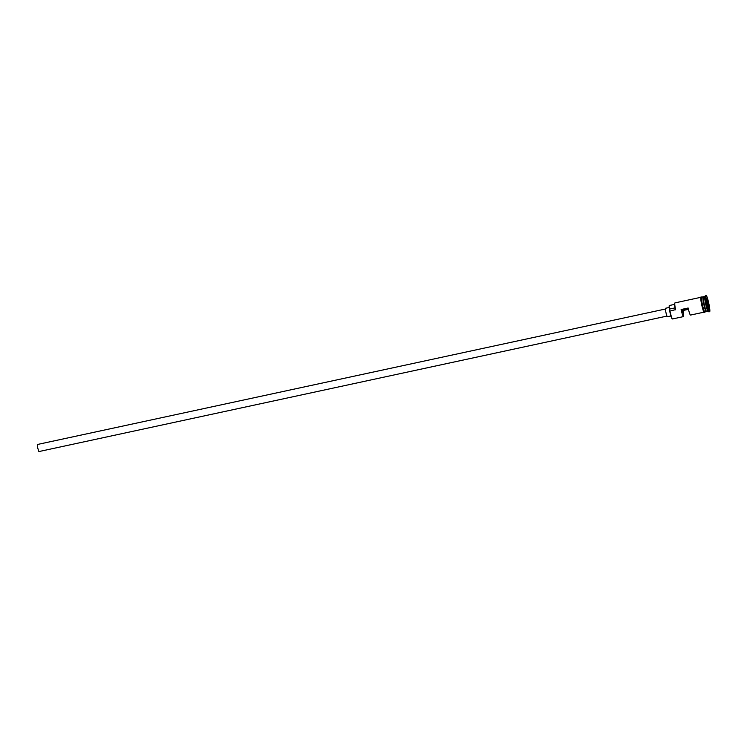 <?xml version="1.0" encoding="UTF-8"?>
<svg xmlns="http://www.w3.org/2000/svg" width="747" height="747" viewBox="0 0 747 747"><rect width="100%" height="100%" fill="white"/><g stroke="black" fill="none" stroke-linecap="round" stroke-linejoin="round"><path stroke-width="1.12" d="M672.431 318.932L672.095 318.717A7.302 0.803 -102.2 0 1 669.723 311.116A7.302 0.803 -102.2 0 1 669.686 310.92L669.975 311.041A7.591 0.831 77.8 0 0 672.431 318.932A7.591 0.831 77.8 0 0 672.533 318.96L683.496 316.597A7.591 0.831 77.8 0 0 683.019 310.509L688.445 309.342M666.931 316.093L38.872 451.571L37.658 447.798L37.35 444.502L665.409 309.025M670.927 315.972L667.342 316.747A4.342 0.476 -102.2 0 1 665.885 312.218A4.342 0.476 -102.2 0 1 665.512 308.268L669.256 307.456M704.841 296.447L703.487 296.746A7.591 0.831 77.8 0 0 704.132 303.674A7.591 0.831 77.8 0 0 706.69 311.592L708.044 311.303M703.31 296.961A7.451 0.822 77.8 0 0 703.235 296.942A7.591 0.831 77.8 0 0 703.058 296.839A7.591 0.831 77.8 0 0 703.702 303.758A7.591 0.831 77.8 0 0 706.26 311.686A7.591 0.831 77.8 0 0 706.391 311.508A7.451 0.822 77.8 0 0 706.438 311.471M704.888 296.438A7.591 0.831 77.8 0 0 704.813 296.503A7.591 0.831 77.8 0 0 705.532 303.366A7.591 0.831 77.8 0 0 707.988 311.266L708.838 311.816A8.32 0.915 77.8 0 0 708.95 311.844L709.65 311.695A8.32 0.915 77.8 0 0 708.94 304.104A8.32 0.915 77.8 0 0 706.139 295.429A8.32 0.915 77.8 0 0 706.849 303.021A8.32 0.915 77.8 0 0 709.65 311.695M706.139 295.429L705.439 295.579A8.32 0.915 77.8 0 0 705.355 295.653A8.32 0.915 77.8 0 0 706.148 303.17A8.32 0.915 77.8 0 0 708.838 311.816M703.991 312.171L690.517 315.075A7.591 0.831 -102.2 0 1 688.146 308.007L681.115 309.519A7.591 0.831 77.8 0 0 683.496 316.597M669.975 311.041L675.307 309.706A7.302 0.803 -102.2 0 1 674.653 303.301L674.868 302.965A7.591 0.831 77.8 0 0 675.596 309.828M703.058 296.839L701.657 297.138A7.591 0.831 77.8 0 0 702.301 304.066A7.591 0.831 77.8 0 0 704.86 311.985L706.26 311.686M688.361 308.95L682.459 310.22L682.581 312.349L681.115 309.519M683.019 310.509L682.459 310.22M706.839 298.427L707.941 301.293L708.95 308.698L706.793 300.696L706.839 298.427M700.789 297.325L674.952 302.899A7.591 0.831 77.8 0 0 674.868 302.965M674.55 304.393L669.331 305.514A6.219 0.682 -102.2 0 0 669.48 309.099A4.342 0.476 -102.2 0 1 669.686 310.92M681.675 309.809L688.23 308.399M706.989 301.639L707.661 301.499L706.821 299.323M708.081 306.429L708.642 306.307L707.941 301.293M708.614 307.82L708.996 306.429M704.01 303.712A7.451 0.822 -102.2 0 1 703.357 296.923L703.235 296.942A7.451 0.822 77.8 0 0 703.861 303.74A7.451 0.822 77.8 0 0 706.373 311.508L706.494 311.49A7.451 0.822 -102.2 0 1 704.01 303.712M704.365 311.415A7.666 0.84 -102.2 0 1 703.413 310.957A7.666 0.84 -102.2 0 1 701.592 304.216A7.666 0.84 -102.2 0 1 701.442 297.866M701.769 297.11A7.666 0.84 77.8 0 0 702.292 304.057A7.666 0.84 77.8 0 0 704.972 311.966M669.48 309.099L674.971 307.913M705.028 311.947L704.384 312.479L703.562 311.359L701.582 304.206L700.733 298.268L701.013 296.886L701.825 297.101M704.813 296.503L705.355 295.653"/></g></svg>
